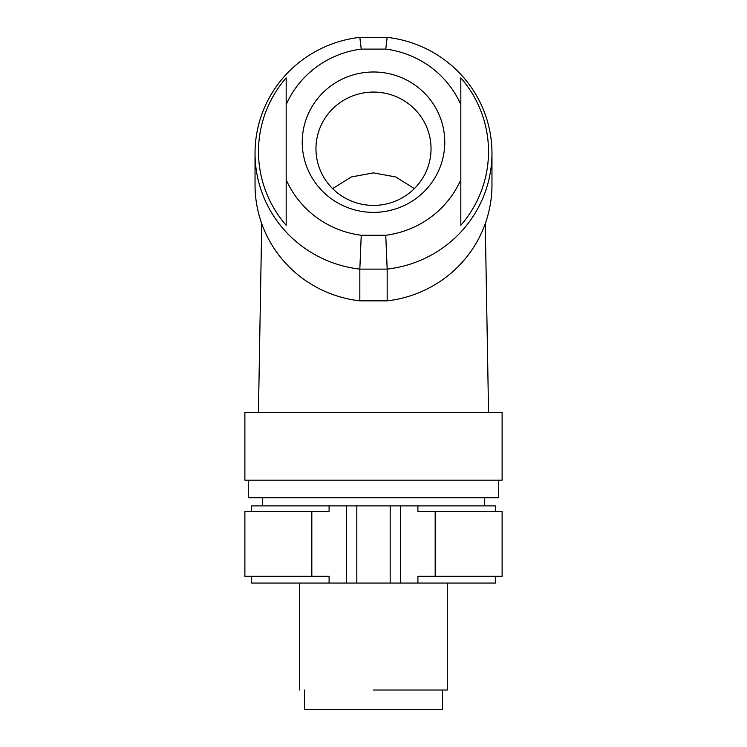 <?xml version="1.0" encoding="UTF-8"?>
<svg xmlns="http://www.w3.org/2000/svg" width="747" height="747" viewBox="0 0 747 747"><rect width="100%" height="100%" fill="white"/><g stroke="black" fill="none" stroke-linecap="round" stroke-linejoin="round"><path stroke-width="1.12" d="M373.5 690.023L447.285 690.023L373.5 690.023M304.449 690.023L304.449 709.65L442.551 709.65L442.551 690.023M373.5 480.172L502.115 480.172L502.115 412.475L244.885 412.475L244.885 480.172L373.5 480.172M248.265 480.172L248.265 497.773L498.735 497.773L498.735 480.172M373.5 212.372A71.273 70.19 180 0 1 302.227 142.182A71.273 70.19 180 0 1 373.5 71.992A71.273 70.19 180 0 1 444.773 142.182A71.273 70.19 180 0 1 373.5 212.372M373.5 92.068A57.538 56.669 0 0 0 315.962 148.737A57.538 56.669 0 0 0 373.5 205.397A57.538 56.669 0 0 0 431.038 148.737A57.538 56.669 0 0 0 373.5 92.068M251.655 511.312L251.655 505.896L356.823 505.896L356.823 583.062L390.177 583.062L390.177 505.896L400.616 505.896L400.616 583.062L390.177 583.062M356.823 505.896L390.177 505.896M311.826 511.312L244.885 511.312L244.885 576.292L311.826 576.292L311.826 511.312L329.091 511.312L329.091 505.896M414.38 188.608L395.761 176.974L373.5 172.874L351.267 176.964L332.62 188.618M356.823 583.062L251.655 583.062L251.655 576.292M329.091 583.062L329.091 576.292L311.826 576.292M495.345 576.292L495.345 583.062L400.616 583.062M491.965 153.238L491.965 184.967A118.465 116.663 180 0 1 387.17 300.854L359.83 300.854A118.465 116.663 180 0 1 255.035 184.967L255.035 153.238A118.465 116.663 180 0 1 359.83 37.35L387.17 37.35A118.465 116.663 180 0 1 491.965 153.238A118.465 116.663 180 0 1 387.17 269.116L359.83 269.116A118.465 116.663 180 0 1 255.035 153.238M359.83 300.854L359.83 269.116L361.24 235.258A95.299 93.851 180 0 1 286.176 179.775L286.176 225.305A115.01 113.264 180 0 1 286.176 77.875L286.176 104.589A95.299 93.851 180 0 1 361.24 49.106L359.83 37.35M387.17 300.854L387.17 269.116L385.76 235.258L361.24 235.258M387.17 37.35L385.76 49.106A95.299 93.851 180 0 1 460.824 104.589L460.824 77.875A115.01 113.264 180 0 1 460.824 225.305L460.824 179.775A95.299 93.851 180 0 1 385.76 235.258M361.24 49.106L385.76 49.106M286.176 77.875L286.176 225.305M460.824 225.305L460.824 77.875M417.909 583.062L417.909 576.292L502.115 576.292L502.115 511.312L417.909 511.312L417.909 505.896L400.616 505.896M417.909 505.896L495.345 505.896L495.345 511.312M346.384 583.062L346.384 505.896M435.174 576.292L435.174 511.312M447.285 690.023L447.285 583.062M485.261 223.661L488.557 412.475M484.514 505.896L484.514 497.773M261.739 223.661L258.443 412.475M262.486 505.896L262.486 497.773M299.715 690.023L299.715 583.062"/></g></svg>
